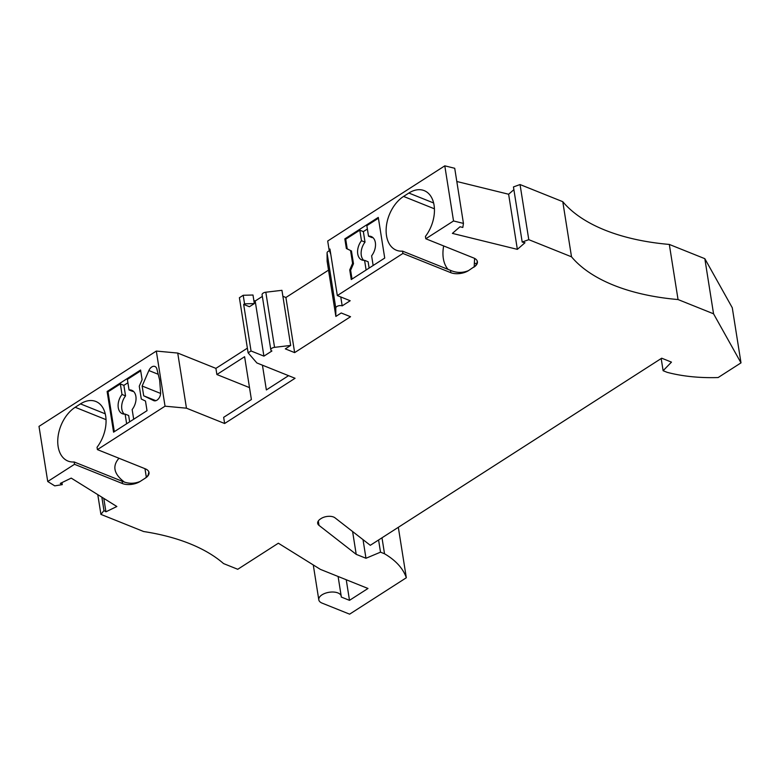 <?xml version="1.0" encoding="UTF-8"?>
<svg xmlns="http://www.w3.org/2000/svg" width="780" height="780" viewBox="0 0 780 780"><rect width="100%" height="100%" fill="white"/><g stroke="black" fill="none" stroke-linecap="round" stroke-linejoin="round"><path stroke-width="1.17" d="M528.782 239.665L520.045 184.548L513.454 186.937L522.191 242.053L528.782 239.665L571.516 256.815A189.257 96.934 171 0 0 678.044 299.549L713.554 313.804L704.827 258.677L669.318 244.432L678.044 299.549M520.045 184.548L562.78 201.689L571.516 256.815M244.559 303.839L254.339 303.576L252.983 295.015L243.204 295.279L244.559 303.839L243.662 304.415L249.434 306.725L254.339 303.576M562.78 201.689A189.257 96.934 171 0 0 669.318 244.432M444.795 165.838L453.531 220.964L463.447 223.402L454.72 168.285L444.795 165.838L327.697 241.03L329.053 249.59L329.94 249.015L337.321 295.571L350.191 300.739L342.186 305.877L340.772 296.956M463.447 223.402L462.813 227.458L460.015 226.766L452.39 233.386L517.355 249.356L524.989 242.746L522.191 242.053M243.662 304.415L251.043 350.971L248.118 352.843L239.392 297.726L243.204 295.279M661.187 358.537L663.117 370.715L667.124 372.323A119.867 61.396 -9 0 0 718.126 377.549L741 362.866L713.554 313.804M741 362.866L732.274 307.739L704.827 258.677M329.482 250.78A3.783 1.94 -9 0 0 327.064 252.895L327.132 261.3L335.858 316.427L335.79 308.022A3.783 1.94 -9 0 1 338.091 305.945A3.783 1.94 -9 0 1 342.186 305.877M318.308 520.972L319.01 525.379A10.091 5.167 -9 0 1 317.674 523.331A10.091 5.167 -9 0 1 320.551 518.905L321.194 518.486A8.834 4.524 -9 0 1 334.971 517.803L370.295 545.308L661.703 358.205L671.473 362.125L663.117 370.715M319.01 525.379L356.206 554.356L352.599 531.521M363.022 539.643L365.976 558.265L356.206 554.356M378.583 539.984L380.513 552.162L365.976 558.265M381.995 537.8L384.52 553.771L380.513 552.162M398.327 527.309L406.322 577.756A119.867 61.396 171 0 0 384.52 553.771M346.242 579.745L349.498 600.337L341.25 597.032A11.359 5.821 171 0 0 341.231 596.251A11.359 5.821 171 0 0 329.101 592.283A11.359 5.821 171 0 0 318.796 599.81A11.359 5.821 171 0 0 322.091 603.115L349.615 614.162L406.322 577.756M251.043 350.971L263.913 356.138L271.918 350.99A3.783 1.94 171 0 1 270.826 349.889A3.783 1.94 171 0 1 274.55 347.344L290.677 345.433L281.941 290.316L265.814 292.217A3.783 1.94 171 0 0 262.09 294.772L270.826 349.889M253.841 300.476L255.187 301.012L263.913 356.138M255.187 301.012L262.353 296.41M61.942 482.615L62.264 484.633L60.294 483.405L71.224 478.111L116.854 506.512L105.924 511.807L103.964 510.578L100.912 514.381L143.647 531.531A189.257 96.934 171 0 1 223.548 563.579L237.754 569.283L278.353 543.212L320.385 569.371L367.985 588.471L349.498 600.337M330.808 254.446L329.053 249.59M335.858 316.427L341.221 312.985L350.542 316.719L294.635 352.619L285.909 297.492L328.526 270.133M100.912 514.381L97.783 494.647M103.964 510.578L101.839 497.162M352.589 263.367L349.742 269.909L351.263 279.542L384.725 258.063L378.281 217.396L344.828 238.875L346.349 248.508L350.552 250.526L352.589 263.367L353.476 263.728L350.63 270.27L352.024 279.055M477.262 261.125L476.843 263.611L475.351 265.951L468.526 270.601A12.616 6.464 171 0 1 450.85 272.698L402.909 253.461L337.321 295.571M402.909 253.461L402.538 251.131L450.479 270.358C456.514 273 462.53 273.088 468.526 270.601M453.531 220.964L425.792 238.768L425.431 236.428A30.283 19.744 111.9 0 0 424.203 190.632A30.283 19.744 111.9 0 0 408.856 193.04L403.572 196.433A30.283 19.744 -68.1 0 0 386.47 225.459A30.283 19.744 -68.1 0 0 396.367 250.224A30.283 19.744 -68.1 0 0 402.538 251.131M47.726 481.504L74.519 464.305L74.159 461.965L122.099 481.202C128.134 483.844 134.15 483.931 140.147 481.445L145.431 478.052A12.616 6.464 -9 0 0 149.009 472.524A12.616 6.464 -9 0 0 145.353 468.839L97.412 449.611L165.038 406.185L156.312 351.068L39 426.387L47.726 481.504L54.736 485.862L62.264 484.633M290.677 345.433L285.314 348.875L294.635 352.619M142.145 386.022L148.873 370.539A6.308 4.114 -68.1 0 1 154.928 366.473A6.308 4.114 -68.1 0 1 156.887 369.008L159.666 380.162L160.602 392.496A6.308 4.114 111.9 0 1 158.516 398.785A6.308 4.114 111.9 0 1 153.797 400.657A6.308 4.114 111.9 0 1 153.631 400.589L143.695 395.801L142.145 386.022L160.612 393.432M142.106 379.645L140.576 370.012L107.123 391.492L113.568 432.159L147.02 410.68L145.489 401.047L141.297 399.029L139.259 386.188L142.106 379.645M74.159 461.965A30.283 19.744 111.9 0 1 67.987 461.068A30.283 19.744 111.9 0 1 58.09 436.303A30.283 19.744 111.9 0 1 75.192 407.277L106.031 419.65M97.412 449.611L97.042 447.272A30.283 19.744 111.9 0 0 95.813 401.466A30.283 19.744 111.9 0 0 80.477 403.884L75.192 407.277M156.312 351.068L177.733 353.057L186.459 408.184L165.038 406.185M186.459 408.184L224.63 423.501L223.655 417.339L251.394 399.535L244.608 356.723L216.879 374.527L249.502 387.621M177.733 353.057L215.904 368.375L216.879 374.527M248.118 352.843L256.893 362.963L295.064 378.281L224.63 423.501M262.441 365.186L266.36 389.932L288.561 375.668M247.377 348.163L215.904 368.375M282.886 296.283L285.909 297.492M140.712 370.851L127.374 379.411L129.041 389.941A12.616 8.229 -68.1 0 1 131.771 390.302A12.616 8.229 -68.1 0 1 132.151 409.558L133.692 419.24M120.335 383.935L123.883 385.359L125.551 395.889L122.002 394.456L120.335 383.935L108.01 391.843L107.123 391.492M108.01 391.843L114.319 431.681M126.643 423.764L125.112 414.082A12.616 8.229 -68.1 0 1 122.382 413.722A12.616 8.229 -68.1 0 1 122.002 394.456M127.91 382.775L123.883 385.359M125.112 414.082L128.661 415.506L129.665 421.824M133.419 391.336A12.616 8.229 -68.1 0 0 132.6 391.365L129.041 389.941M125.551 395.889A12.616 8.229 -68.1 0 0 124.283 414.112M349.742 269.909L350.63 270.27M367.38 229.028L363.353 231.611L365.02 242.131L361.471 240.708L359.804 230.188L345.715 239.226L347.236 248.859L350.552 250.526M351.439 250.877L353.476 263.728M366.113 270.017L364.572 260.325A12.616 8.229 -68.1 0 1 361.842 259.964A12.616 8.229 -68.1 0 1 361.471 240.708M378.417 218.234L366.844 225.664L368.511 236.184A12.616 8.229 -68.1 0 1 371.241 236.545A12.616 8.229 -68.1 0 1 371.621 255.811L373.152 265.493M345.715 239.226L344.828 238.875M359.804 230.188L363.353 231.611M347.236 248.859L346.349 248.508M365.02 242.131A12.616 8.229 -68.1 0 0 363.753 260.364M364.572 260.325L368.121 261.758L369.125 268.076M372.889 237.578A12.616 8.229 -68.1 0 0 372.06 237.617L368.511 236.184M143.695 395.801L155.864 400.686M144.973 468.692L146.347 477.38M118.969 458.26C112.106 466.079 113.851 473.967 124.205 481.942M145.431 478.052L148.083 475.273L148.873 471.968M74.519 464.305L122.46 483.541A12.616 6.464 171 0 0 140.147 481.445M476.707 263.942L474.357 263.006L474.62 258.404M474.357 263.006L474.23 266.926M443.674 245.934A30.283 19.744 -68.1 0 0 448.1 269.412M425.792 238.768L473.733 258.005A12.616 6.464 -9 0 1 477.399 261.68A12.616 6.464 -9 0 1 473.811 267.218M105.924 511.807L103.798 498.391M513.893 189.667L508.628 194.239L517.355 249.356M508.628 194.239L456.817 181.496M327.064 252.895L335.79 308.022M265.814 292.217L274.55 347.344M148.873 370.539L158.203 374.283M80.477 403.884L105.232 413.819M122.46 483.541L122.099 481.202M450.85 272.698L450.479 270.358M403.572 196.433L434.411 208.806M408.856 193.04L433.622 202.976M313.277 564.944L318.796 599.81M338.101 576.478L341.231 596.251"/></g></svg>
